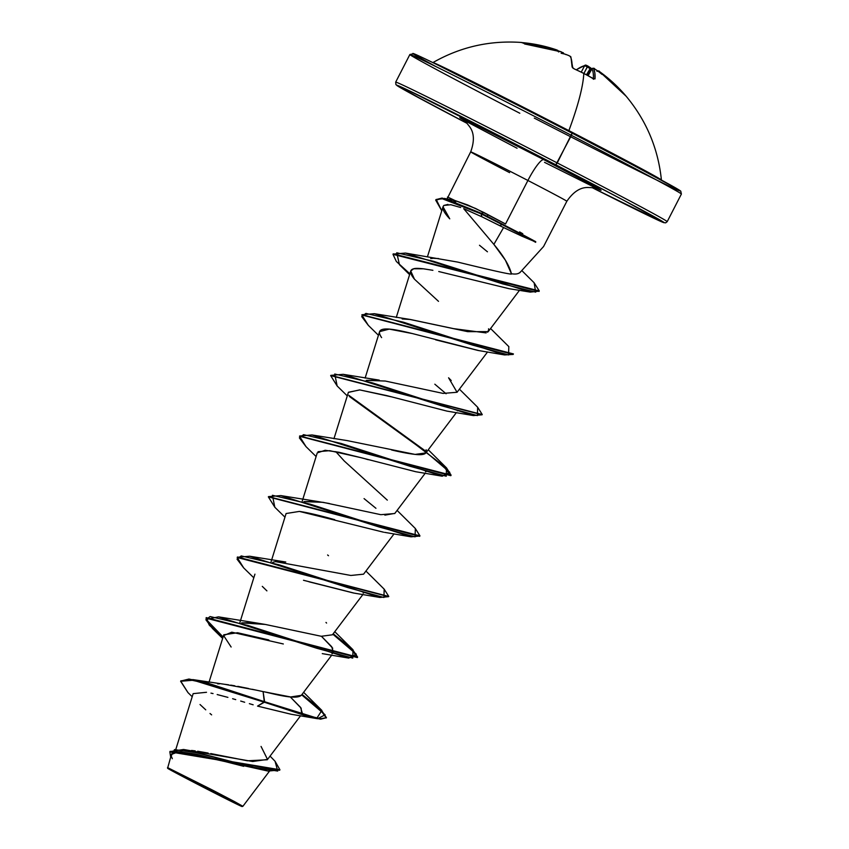 <?xml version="1.0" encoding="UTF-8"?>
<svg xmlns="http://www.w3.org/2000/svg" width="849" height="849" viewBox="0 0 849 849"><rect width="100%" height="100%" fill="white"/><g stroke="black" fill="none" stroke-linecap="round" stroke-linejoin="round"><path stroke-width="1.27" d="M661.413 180.073L661.413 180.03C658.187 148.575 646.429 120.632 626.127 96.202L613.127 82.661L598.641 71.061A152.459 27.688 122.4 0 1 599.023 71.624A111.654 61.701 176.1 0 1 601.952 74.362A111.654 68.451 -125 0 0 597.622 70.891L597.399 70.743A152.459 149.466 139.3 0 0 594.629 68.896L593.6 68.429L594.831 72.812L595.011 78.904L593.058 78.639A152.353 135.479 -173.9 0 0 583.804 73.47A152.353 135.479 -173.9 0 0 574.179 68.886L574.179 68.886A152.353 135.479 6.1 0 1 583.804 73.47L583.804 73.47A152.64 28.006 117.3 0 1 568.883 130.619A128.464 1.687 27.2 0 1 661.392 179.977M521.053 42.45A152.353 26.001 90.9 0 1 521.36 42.461A152.353 26.001 90.9 0 1 522.888 42.853A1.146 1.125 -66.8 0 1 523.249 42.938A1.146 1.125 113.2 0 0 522.888 42.853A152.353 26.001 -89.1 0 0 521.36 42.461L527.335 44.551L524.703 44.01A152.353 26.001 -89.1 0 0 522.888 42.853A152.353 26.001 90.9 0 1 524.703 44.01L527.335 44.551A152.342 149.742 -58.7 0 1 561.412 51.906L544.602 47.226L527.335 44.551L561.369 51.895M586.203 65.256L587.699 65.935L586.203 65.256A1.146 1.114 77.1 0 0 584.643 65.691A151.207 27.677 -61.1 0 0 576.439 69.788A151.207 27.677 118.9 0 1 584.643 65.691L581.278 72.091L584.643 65.691A1.146 1.114 -102.9 0 1 585.375 65.118L587.741 65.946L583.921 73.428L587.359 66.901L584.643 65.691L587.359 66.901L587.741 65.946L590.713 67.941A111.654 46.971 -114.5 0 1 591.806 68.907A111.654 46.971 -114.5 0 0 590.713 67.941L590.713 67.941M597.622 70.891A111.654 68.451 -125 0 1 601.952 74.362A111.654 61.701 176.1 0 0 599.033 71.656L598.842 71.518A1.146 1.125 -31.2 0 1 599.023 71.624L599.023 71.624A1.146 1.125 148.8 0 0 598.842 71.518L599.033 71.656A152.459 27.688 -57.6 0 0 598.641 71.061A1.146 1.125 142.8 0 0 597.643 70.913L597.622 70.891A1.146 1.125 -37.2 0 1 598.641 71.061L599.606 71.656A152.342 149.742 -58.7 0 1 625.267 95.194L626.477 96.637A152.353 24.25 -36.3 0 0 626.329 96.489M433.054 62.593A128.464 1.687 27.2 0 1 568.883 130.619A128.464 1.687 27.2 0 1 659.949 178.98M534.297 118.117A150.347 1.974 -152.8 0 0 679.051 190.59A150.347 1.974 -152.8 0 0 572.099 133.144L571.441 135.341A152.64 2.006 27.2 0 1 681.238 194.081M211.443 790.228L170.723 769.767L211.783 791.544L238.877 804.778L211.443 790.228L238.94 805.043L198.231 784.582L199.971 784.338A305.269 56.013 -62.7 0 0 198.231 784.582L170.267 769.587L239.376 805.085M269.388 771.285L242.899 806.285L212.271 789.963L211.91 790.44A41.877 0.552 27.2 0 1 242.018 806.55A41.877 0.552 27.2 0 1 197.753 784.37A41.877 0.552 27.2 0 1 167.614 768.26A41.877 0.552 27.2 0 1 211.91 790.44L212.271 789.963L234.366 801.509L242.899 806.285L242.071 806.55M505.516 228.477L481.945 216.824L499.806 225.717L501.908 224.518A51.853 0.679 -152.8 0 0 481.054 213.821L481.945 216.824L463.692 208.652L493.874 244.385L505.399 260.208L511.416 273.728C515.683 274.45 518.59 273.94 520.129 272.211M667.059 221.685A152.64 2.006 27.2 0 0 557.252 162.944A152.64 2.006 -152.8 0 0 395.825 82.109A152.64 2.006 27.2 0 1 557.252 162.944L572.099 133.144L654.144 176.157L679.816 190.441L680.771 191.163L681.386 194.06A152.64 2.006 -152.8 0 0 571.441 135.341L555.819 164.812A150.347 1.974 27.2 0 0 404.421 88.466A150.347 1.974 27.2 0 0 467.099 123.37L407.106 91.448L396.674 85.24L406.597 89.485L555.819 164.812A150.347 1.974 27.2 0 1 662.729 221.61A150.347 1.974 27.2 0 1 592.093 187.608L663.356 222.502L665.637 222.873L667.197 221.663A152.64 2.006 -152.8 0 0 557.252 162.944L555.819 164.812L624.471 200.693L664.12 222.629L641.95 212.483L592.093 187.608M447.02 199.016L470.696 151.844A54.049 0.711 -152.8 0 1 527.908 180.466L505.548 223.977L527.908 180.466A54.049 0.711 -152.8 0 1 566.792 201.266A54.049 0.711 -152.8 0 0 527.908 180.466A25.438 4.67 117.3 0 1 543.838 159.686L480.152 127.286L460.986 118.043L462.822 119.56A79.488 1.051 27.2 0 1 543.838 159.686A25.438 4.67 -62.7 0 0 527.908 180.466A54.049 0.711 -152.8 0 0 470.739 151.844A54.049 0.711 -152.8 0 0 509.623 172.644M535.634 241.976L521.636 236.064L535.634 241.976M393.14 254.095L405.482 253.066L457.717 262.086C495.912 271.425 513.804 275.309 511.416 273.728L511.416 273.728C509.496 265.907 503.648 256.122 493.874 244.385L463.692 208.652L481.945 216.824L481.054 213.821L443.072 198.74L436.206 199.462L441.767 210.764L435.696 200.12L441.83 198.57L481.054 213.821A51.853 0.679 27.2 0 1 501.908 224.518L499.806 225.717L503.595 227.553L493.874 244.385L503.595 227.553L521.636 236.064M486.923 216.813L488.048 214.638M519.62 231.915L522.793 233.762M535.305 241.424L535.761 241.721A51.853 0.679 -152.8 0 0 481.319 213.311L483.951 212.537L505.548 223.977L475.514 208.43L454.884 200.502L467.703 204.97L483.951 212.537L481.319 213.311L442.096 198.061L435.951 199.621L444.398 198.422L481.319 213.311A51.853 0.679 27.2 0 1 535.761 241.721M591.307 69.331A1.146 1.114 -97.1 0 1 591.551 69.056L587.625 75.412L591.307 69.331A151.313 27.486 122.4 0 1 591.668 69.3A151.313 27.486 -57.6 0 0 591.307 69.331L591.551 69.056A1.146 1.114 82.9 0 0 591.307 69.331M565.912 54.633L565.487 54.283A111.654 49.051 168.5 0 0 561.125 53.254A111.654 40.158 -112.5 0 1 563.386 53.222L563.524 53.254A1.146 1.114 146 0 0 563.343 53.169L563.343 53.169A152.459 28.038 -67.7 0 0 562.908 52.585A1.146 1.125 -39.2 0 1 563.407 52.946A1.146 1.125 140.8 0 0 562.908 52.585A152.459 28.038 112.3 0 1 563.343 53.169A1.146 1.114 -34 0 1 563.524 53.254L563.895 53.625M571.441 135.341A152.64 2.006 -152.8 0 0 410.014 54.506A152.64 2.006 27.2 0 1 571.441 135.341M191.577 750.442L195.174 750.877M197.658 751.238L208.132 753.052M210.796 753.572L247.42 760.789L267.297 759.77L300.588 715.76M217.609 683.816L219.339 683.87M225.144 684.358L228.625 684.814M230.726 685.122L234.78 685.801M237.784 686.342L248.608 688.518M252.142 689.261L263.094 691.606C271.096 693.049 297.224 700.924 301.554 694.928M321.293 636.283L265.312 624.439L254.615 622.657L241.604 622.879L265.312 624.439L321.293 636.283L332.415 634.797L362.916 594.491M272.762 562.25L275.554 561.635L350.86 575.463L363.574 574.168L394.074 533.862M329.423 503.531L316.932 501.388L303.921 501.621L322.97 502.311L380.798 514.674L394.743 513.528L425.232 473.233M344.238 460.975L335.779 451.636L344.238 460.975L387.314 500.135M347.57 440.695L415.087 454.417L425.901 452.899L456.391 412.593M477.637 407.223L482.253 414.545L330.813 375.364L343.155 374.324L379.27 380.129L366.248 380.352L385.287 381.042L443.114 393.405L457.059 392.27L448.58 377.794L451.222 380.543M409.727 319.404L467.703 331.662L488.228 331.63L488.716 329.667L487.623 332.214M432.99 258.351L430.708 258.563M433.871 258.329L438.625 258.552L433.871 258.329M447.943 204.429L443.91 205.426L450.893 204.736L460.689 207.517M443.91 205.426L443.008 206.774L449.758 218.84C443.443 212.133 441.501 207.655 443.91 205.426M423.418 268.804L432.894 270.311M423.396 268.804C418.334 268.242 415.087 268.242 413.654 268.772L410.736 270.99L414.471 279.204C409.621 273.389 409.356 269.918 413.654 268.772L423.396 268.804M478.645 350.541L412.434 333.572L389.224 329.115L379.577 331.619L365.112 378.102M458.184 410.226L457.441 410.863M391.071 396.77L359.849 389.924L348.408 392.259L333.954 438.731M426.283 471.503L425.498 471.842M368.264 459.691L365.802 459.012M318.046 451.689L329.699 450.67L360.485 457.558L338.931 452.252L325.146 450.288L317.25 452.888L302.244 501.112M383.557 532.196L299.379 511.416L286.092 513.528L271.086 561.741M353.948 593.069L303.496 580.281M321.453 636.304L331.694 646.715L333.54 652.764L332.012 653.741L332.659 648.105L321.453 636.304M268.857 639.955L237.54 632.738L223.775 634.787L209.013 682.214M290.284 696.933L300.535 707.355L302.382 713.393L301.639 714.03L301.13 708.162L290.294 696.933M291.303 714.285L257.544 706.113L291.101 714.253L317.59 718.732L207.241 683.541L188.669 679.55L180.699 681.089L188 692.635M253.151 704.797L249.373 703.662M244.671 702.25L240.692 701.062M235.735 699.618L232.615 698.716M227.903 697.379L217.185 694.556M213.035 693.58L210.955 693.134M206.519 692.285L193.158 693.644L175.934 749.009M243.705 766.318L195.981 754.114L178.725 751.662L171.445 754.421L167.593 768.271M167.54 767.581L212.271 789.963M270.056 756.109L275.065 761.266L277.719 771.062L253.968 767.4L183.575 749.476L252.694 761.5L267.52 759.409L261.057 746.43M259.338 690.81L263.094 691.606L264.612 701.73L192.914 679.603L224.592 684.294L256.111 690.11M192.914 679.603L180.848 680.845M183.575 749.476L169.98 751.598M279.926 769.746L279.661 770.255L169.832 751.843L170.097 751.344L279.926 769.746L275.044 761.245M180.699 681.089L188.924 679.041L207.506 683.031L264.612 701.73L257.544 706.113L264.347 702.229L307.402 716.291L320.604 719.188L326.451 717.702L320.869 718.679L307.656 715.781L264.612 701.73L316.942 718.052L321.856 710.411L302.032 694.408L320.986 709.584L326.451 717.702M169.832 751.843L170.66 756.947L174.512 749.603L199.324 753.137L268.019 771.072L279.777 769.99M268.019 771.072L180.55 751.715M177.345 751.694L173.451 752.437M172.103 753.328L171.424 754.506M171.477 756.597L172.315 758.709M192.203 696.732L187.969 692.604L180.614 681.28L193.307 680.219L264.347 702.229L263.094 691.606L290.623 696.965L301.321 695.352M200.035 704.521L205.745 709.838M210.011 713.5L211.624 714.858M454.884 200.502L449.535 199.727L454.884 200.502A54.049 0.711 -152.8 0 0 447.444 197.127M452.305 199.95A54.049 0.711 -152.8 0 0 455.775 201.839M543.838 159.686A79.488 1.051 27.2 0 1 597.685 188.871L601.092 190.25L599.67 189.295L588.983 183.373L543.838 159.686M465.21 120.898L517.062 148.235M544.538 162.35L595.849 188.011M488.546 328.786L488.716 329.667M486.127 332.914L453.674 328.659L410.438 319.5L402.171 318.969M426.124 449.715L426.41 451.456C426.209 454.045 422.951 455.075 416.636 454.555C410.163 453.95 401.821 452.421 391.612 449.981M394.838 513.39L384.873 515.141M237.338 557.262L249.67 556.222L285.784 562.027L275.554 561.635M325.984 622.434L326.578 623.07M206.169 617.881L209.862 625.023L223.085 636.983L206.19 619.452L218.49 616.852L316.571 648.201L352.738 658.113L353.035 649.782L333.19 633.768L352.155 648.954L357.62 657.084L206.286 617.626L206.02 618.125L357.355 657.582L351.879 649.443L332.85 634.214L356.283 654.186L348.748 658.102L247.855 625.426L210.085 616.544L205.882 619.759L212.515 628.515L222.64 638.427M249.67 556.222L347.761 587.582L383.918 597.484L384.183 589.153L365.93 571.048M415.32 528.492L419.937 535.815L268.496 496.623L280.828 495.593L378.909 526.942L415.065 536.855L415.352 528.513L397.099 510.419M446.5 467.873L451.106 475.175L299.655 435.993L311.986 434.953L410.067 466.303L446.224 476.215L446.521 467.895L428.257 449.779M343.155 374.324L441.247 405.684L477.393 415.586L477.669 407.244L459.415 389.15M368.349 325.39L361.833 314.968L513.167 354.426L513.422 353.916L361.982 314.724L374.292 313.695L472.373 345.034L508.54 354.956L508.838 346.625L490.573 328.521M405.482 253.066L502.65 283.895L535.677 292.141L534.127 282.759L521.785 270.555M326.303 717.946L320.317 709.7L301.692 694.853L325.125 714.816L317.59 718.732M222.905 637.557L209.363 625.257L206.02 618.125M243.705 567.917L237.189 557.496L388.619 596.677L379.917 597.463L279.024 564.797L241.243 555.915L237.041 559.13L243.674 567.896L253.798 577.798M274.853 507.267L268.348 496.867L419.671 536.324L419.937 535.815M306.033 446.659L299.506 436.237L450.84 475.684L442.616 465.093L416.307 445.003L349.342 396.462M337.17 386.008L330.664 375.608L482.105 414.79L473.392 415.564L372.509 382.899L334.729 374.016L337.149 385.977L347.283 395.899M513.167 354.426L504.571 354.935L403.668 322.27L365.887 313.387L361.695 316.603L368.328 325.358L378.442 335.27M409.876 273.76L396.334 261.471L392.991 254.339L539.03 291.44L539.285 290.931L393.246 253.84L392.991 254.339M534.095 282.728L539.285 290.931M348.78 395.305L426.389 451.657M384.162 589.121L388.778 596.444L237.444 556.997L237.189 557.496M231.13 647.012L223.637 635.593L231.777 632.187L283.322 643.966M266.904 590.872L262.288 586.372M309.015 581.809L353.417 592.984L379.917 597.463M363.17 593.111L363.956 592.761M328.51 555.713L327.608 554.981M299.92 511.491C307.922 512.669 319.521 515.396 334.718 519.662M375.937 508.296L364.062 498.607M360.485 457.558L415.745 471.726L442.244 476.204L341.34 443.528L303.56 434.646L299.368 437.872L306.001 446.627L316.115 456.539M348.366 392.408L359.626 389.893L386.38 395.517L446.914 411.096L473.392 415.564M446.096 393.766L434.826 384.194M381.615 337.615C372.138 323.894 396.483 329.709 412.434 333.572M435.696 339.855L478.072 350.457L504.571 354.935M438.509 301.342L414.471 279.204M438.753 271.531L509.082 288.692L530.211 292.098L433.521 261.301L396.738 252.769L399.465 264.718L409.6 274.641M487.443 251.792L479.494 245.265M539.126 291.175L530.211 292.098M426.336 452.326L449.758 472.277L442.244 476.204M419.777 536.048L411.065 536.833L310.182 504.157L272.412 495.285L274.821 507.246L284.956 517.168M501.908 224.518A51.853 0.679 27.2 0 1 535.655 242.315A51.853 0.679 -152.8 0 0 501.908 224.518M197.753 784.37L168.346 768.78L183.989 776.177L241.403 806.306L197.753 784.37M546.003 119.688L572.099 133.144A150.347 1.974 -152.8 0 0 435.102 63.707A150.347 1.974 -152.8 0 0 435.887 66.583M519.811 113.246A152.64 2.006 27.2 0 1 410.014 54.506M519.928 106.337L435.113 63.707M422.876 57.806L412.954 53.561M415.649 55.387L435.866 66.572M670.477 186.706L680.389 190.951M677.693 189.136L620.407 158.285M521.36 42.461C489.767 40.243 460.285 46.95 432.905 62.593L432.873 62.614A128.464 1.687 27.2 0 1 568.883 130.619A152.64 28.006 -62.7 0 0 583.804 73.47A152.353 135.479 6.1 0 1 593.058 78.639L595.011 78.904A1.146 1.051 -177.2 0 0 593.642 78.946M565.667 54.336L565.731 54.378A152.459 149.466 -40.7 0 1 568.851 55.578L570.295 56.374A152.342 27.996 115.8 0 1 572.12 67.06L574.179 68.886L572.12 67.06L571.112 58.379L570.295 56.374L568.851 55.578A152.459 149.466 139.3 0 0 565.731 54.378L565.487 54.283A111.654 49.051 168.5 0 0 561.125 53.254A111.654 40.158 -112.5 0 1 563.386 53.222L563.524 53.254M521.424 42.514L540.113 45.305L556.891 49.974A152.342 149.636 105.2 0 0 522.91 42.662L522.91 42.652M557.74 50.303L556.933 50.441L558.642 51.948M593.409 78.734A151.207 27.677 -61.1 0 0 591.986 68.833L588.102 75.678L591.986 68.833A151.207 27.677 118.9 0 1 593.409 78.734M586.457 74.776L590.119 68.737A151.313 147.991 88.5 0 0 587.359 66.901A151.313 147.991 -91.5 0 1 590.119 68.737L590.639 69.533L590.182 67.782L590.501 68.992L586.457 74.776M534.721 45.432A151.207 148.522 105.2 0 0 525.085 44.063A151.207 148.522 -74.8 0 1 534.721 45.432M565.71 54.357L568.798 55.556M521.159 42.471L522.167 42.588M570.295 56.374A1.146 1.114 -27.6 0 1 570.857 56.883A1.146 1.114 152.4 0 0 570.295 56.374M572.12 67.06A1.146 1.051 0.4 0 1 572.778 67.824A1.146 1.051 -179.6 0 0 572.12 67.06M593.366 79.286L593.95 78.925L583.772 73.354L574.062 68.822M593.748 78.883A1.146 1.051 2.8 0 1 595.011 78.904A152.342 27.89 -61.1 0 0 593.6 68.429A1.146 1.114 153.5 0 0 591.986 68.833A1.146 1.114 -26.5 0 1 593.6 68.429L594.629 68.896A152.459 149.466 -40.7 0 1 597.399 70.743L596.826 70.626M592.029 68.758L588.06 75.657M591.976 68.769C593.515 68.079 594.396 68.122 594.608 68.886L597.473 70.796M590.384 67.718A152.459 149.116 88.5 0 0 587.763 65.978M592.199 68.79L591.551 69.056L592.199 68.79M470.696 151.844C474.591 141.146 474.209 132.731 469.539 126.607C466.642 122.712 464.233 120.261 462.323 119.231M519.768 272.773L543.583 246.518L566.845 201.266C573.277 191.863 580.334 187.268 588.039 187.502C592.889 187.597 596.295 188.128 598.237 189.083L598.227 189.072M667.197 221.663L681.386 194.06M467.099 123.37L422.919 100.033L395.921 84.635L395.687 82.13L409.865 54.527L413.718 53.689C420.977 56.14 499.403 95.523 572.099 133.144M301.257 695.427L331.747 655.131M239.927 622.37L254.933 574.147M457.059 392.27L487.559 351.964M396.271 317.462L410.736 270.99M488.228 331.63L519.503 290.294M427.429 256.833L443.008 206.774M452.888 200.056L444.398 198.422M410.438 319.5L374.292 313.695M348.122 440.758L311.986 434.953M316.942 501.388L280.828 495.593M334.771 631.677L353.035 649.782M254.615 622.657L218.49 616.852M303.613 692.317L321.856 710.411M322.27 653.624L348.748 658.102M384.597 532.355L411.065 536.833M563.832 53.508L561.391 51.895M568.83 55.556L570.846 56.883L572.799 68.026L574.157 68.78M522.899 42.652L556.912 49.974M626.127 96.202L599.596 71.645C599.447 70.881 598.577 70.785 596.996 71.358M576.301 69.735L585.375 65.118"/></g></svg>
